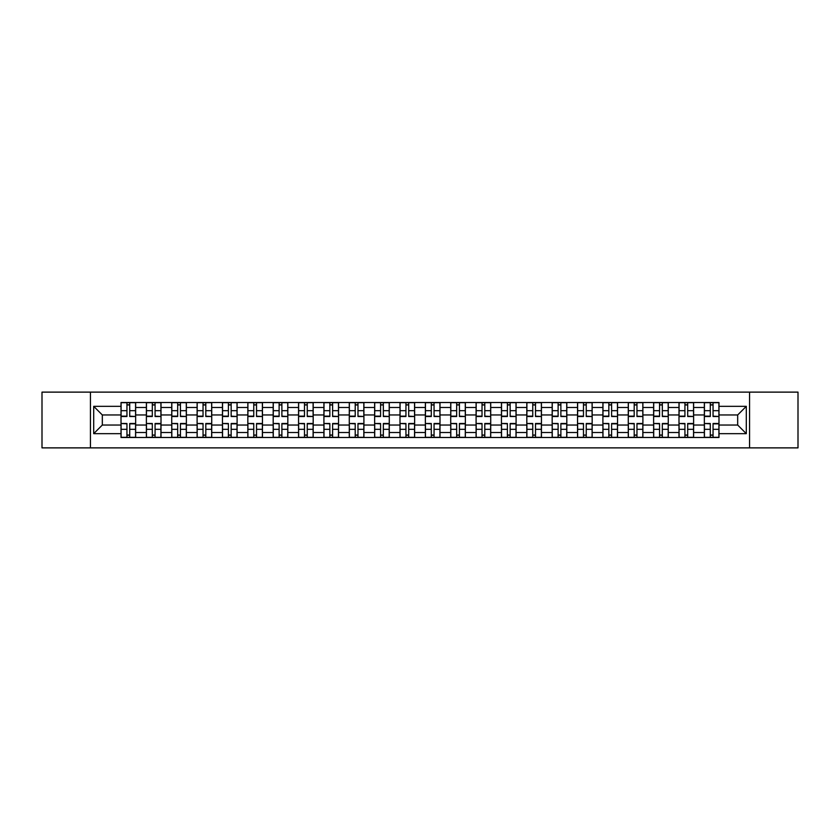 <?xml version="1.0" encoding="UTF-8"?>
<svg xmlns="http://www.w3.org/2000/svg" width="840" height="840" viewBox="0 0 840 840"><rect width="100%" height="100%" fill="white"/><g stroke="black" fill="none" stroke-linecap="round" stroke-linejoin="round"><path stroke-width="1.26" d="M749.553 447.878L798 447.878L798 392.123L42 392.123L42 447.878L749.553 447.878L749.553 392.123M146.381 437.483L146.381 407.484L135.65 407.484L135.65 437.483M135.65 407.484L135.65 402.518M146.381 407.484L146.381 402.518M161.007 402.518L161.007 437.483M171.738 437.483L171.738 402.518M186.375 402.518L186.375 437.483M197.106 437.483L197.106 402.518M211.733 402.518L211.733 437.483M222.464 437.483L222.464 402.518M237.101 402.518L237.101 437.483M247.832 437.483L247.832 402.518M262.458 402.518L262.458 437.483M273.189 437.483L273.189 402.518M287.826 402.518L287.826 437.483M298.557 437.483L298.557 402.518M313.183 402.518L313.183 437.483M323.915 437.483L323.915 402.518M338.552 402.518L338.552 437.483M349.282 437.483L349.282 402.518M363.909 402.518L363.909 437.483M374.64 437.483L374.64 402.518M389.277 402.518L389.277 437.483M399.998 437.483L399.998 402.518M414.635 402.518L414.635 437.483M425.366 437.483L425.366 402.518M440.003 402.518L440.003 437.483M450.723 437.483L450.723 402.518M465.36 402.518L465.36 437.483M476.091 437.483L476.091 402.518M490.718 402.518L490.718 437.483M501.449 437.483L501.449 402.518M516.086 402.518L516.086 437.483M526.817 437.483L526.817 402.518M541.443 402.518L541.443 437.483M552.174 437.483L552.174 402.518M566.811 402.518L566.811 437.483M577.542 437.483L577.542 402.518M592.169 402.518L592.169 437.483M602.9 437.483L602.9 402.518M617.537 402.518L617.537 437.483M628.268 437.483L628.268 402.518M642.894 402.518L642.894 437.483M653.625 437.483L653.625 402.518M668.262 402.518L668.262 437.483M678.993 437.483L678.993 402.518M693.62 402.518L693.62 437.483M704.351 437.483L704.351 402.518M704.351 425.04L693.62 425.04M678.993 425.04L668.262 425.04M653.625 425.04L642.894 425.04M628.268 425.04L617.537 425.04M602.9 425.04L592.169 425.04M577.542 425.04L566.811 425.04M552.174 425.04L541.443 425.04M526.817 425.04L516.086 425.04M501.449 425.04L490.718 425.04M476.091 425.04L465.36 425.04M450.723 425.04L440.003 425.04M425.366 425.04L414.635 425.04M399.998 425.04L389.277 425.04M374.64 425.04L363.909 425.04M349.282 425.04L338.552 425.04M323.915 425.04L313.183 425.04M298.557 425.04L287.826 425.04M273.189 425.04L262.458 425.04M247.832 425.04L237.101 425.04M222.464 425.04L211.733 425.04M197.106 425.04L186.375 425.04M171.738 425.04L161.007 425.04M146.381 425.04L135.65 425.04M704.351 414.96L693.62 414.96M678.993 414.96L668.262 414.96M653.625 414.96L642.894 414.96M628.268 414.96L617.537 414.96M602.9 414.96L592.169 414.96M577.542 414.96L566.811 414.96M552.174 414.96L541.443 414.96M526.817 414.96L516.086 414.96M501.449 414.96L490.718 414.96M476.091 414.96L465.36 414.96M450.723 414.96L440.003 414.96M425.366 414.96L414.635 414.96M399.998 414.96L389.277 414.96M374.64 414.96L363.909 414.96M349.282 414.96L338.552 414.96M323.915 414.96L313.183 414.96M298.557 414.96L287.826 414.96M273.189 414.96L262.458 414.96M247.832 414.96L237.101 414.96M222.464 414.96L211.733 414.96M197.106 414.96L186.375 414.96M171.738 414.96L161.007 414.96M146.381 414.96L135.65 414.96M102.323 425.04L121.013 425.04L121.013 414.96L102.323 414.96L102.323 425.04L93.702 433.661L93.702 406.34L121.013 406.34L121.013 414.96M718.988 414.96L718.988 425.04L737.678 425.04L737.678 414.96L718.988 414.96L718.988 402.518L121.013 402.518L121.013 406.34M718.988 406.34L746.298 406.34L746.298 433.661L718.988 433.661L718.988 425.04M121.013 425.04L121.013 437.483L718.988 437.483L718.988 433.661M121.013 433.661L93.702 433.661M90.447 447.878L90.447 392.123M129.717 435.036L126.945 435.036M126.945 404.964L129.717 404.964M155.075 435.036L152.313 435.036M152.313 404.964L155.075 404.964M180.442 435.036L177.671 435.036M177.671 404.964L180.442 404.964M205.8 435.036L203.039 435.036M203.039 404.964L205.8 404.964M231.158 435.036L228.396 435.036M228.396 404.964L231.158 404.964M256.526 435.036L253.764 435.036M253.764 404.964L256.526 404.964M281.883 435.036L279.121 435.036M279.121 404.964L281.883 404.964M307.251 435.036L304.49 435.036M304.49 404.964L307.251 404.964M332.608 435.036L329.847 435.036M329.847 404.964L332.608 404.964M357.977 435.036L355.215 435.036M355.215 404.964L357.977 404.964M383.334 435.036L380.572 435.036M380.572 404.964L383.334 404.964M408.702 435.036L405.941 435.036M405.941 404.964L408.702 404.964M434.06 435.036L431.298 435.036M431.298 404.964L434.06 404.964M459.428 435.036L456.666 435.036M456.666 404.964L459.428 404.964M484.785 435.036L482.024 435.036M482.024 404.964L484.785 404.964M510.153 435.036L507.392 435.036M507.392 404.964L510.153 404.964M535.51 435.036L532.749 435.036M532.749 404.964L535.51 404.964M560.879 435.036L558.117 435.036M558.117 404.964L560.879 404.964M586.236 435.036L583.475 435.036M583.475 404.964L586.236 404.964M611.604 435.036L608.843 435.036M608.843 404.964L611.604 404.964M636.962 435.036L634.2 435.036M634.2 404.964L636.962 404.964M662.329 435.036L659.558 435.036M659.558 404.964L662.329 404.964M687.687 435.036L684.925 435.036M684.925 404.964L687.687 404.964M713.055 435.036L710.283 435.036M710.283 404.964L713.055 404.964M93.702 406.34L102.323 414.96M737.678 425.04L746.298 433.661M737.678 414.96L746.298 406.34M129.717 416.157L135.566 416.504L129.717 416.504L129.717 402.685L135.566 402.685L121.097 402.685L126.945 402.685L126.945 416.504L121.097 416.504L121.097 402.685M135.566 416.157L135.566 402.685M126.945 404.796L129.717 404.796M126.945 423.843L121.097 423.497L126.945 423.497L126.945 437.315L121.097 437.315L135.566 437.315L129.717 437.315L129.717 423.497L135.566 423.497L135.566 437.315M121.097 423.843L121.097 437.315M129.717 435.204L126.945 435.204M155.075 416.157L160.923 416.504L155.075 416.504L155.075 402.685L160.923 402.685L146.454 402.685L152.313 402.685L152.313 416.504L146.454 416.504L146.454 402.685M160.923 416.157L160.923 402.685M152.313 404.796L155.075 404.796M180.442 416.157L186.291 416.504L180.442 416.504L180.442 402.685L186.291 402.685L171.822 402.685L177.671 402.685L177.671 416.504L171.822 416.504L171.822 402.685M186.291 416.157L186.291 402.685M177.671 404.796L180.442 404.796M152.313 423.843L146.454 423.497L152.313 423.497L152.313 437.315L146.454 437.315L160.923 437.315L155.075 437.315L155.075 423.497L160.923 423.497L160.923 437.315M146.454 423.843L146.454 437.315M155.075 435.204L152.313 435.204M177.671 423.843L171.822 423.497L177.671 423.497L177.671 437.315L171.822 437.315L186.291 437.315L180.442 437.315L180.442 423.497L186.291 423.497L186.291 437.315M171.822 423.843L171.822 437.315M180.442 435.204L177.671 435.204M205.8 416.157L211.649 416.504L205.8 416.504L205.8 402.685L211.649 402.685L197.179 402.685L203.039 402.685L203.039 416.504L197.179 416.504L197.179 402.685M211.649 416.157L211.649 402.685M203.039 404.796L205.8 404.796M231.158 416.157L237.017 416.504L231.158 416.504L231.158 402.685L237.017 402.685L222.547 402.685L228.396 402.685L228.396 416.504L222.547 416.504L222.547 402.685M237.017 416.157L237.017 402.685M228.396 404.796L231.158 404.796M256.526 416.157L262.374 416.504L256.526 416.504L256.526 402.685L262.374 402.685L247.905 402.685L253.764 402.685L253.764 416.504L247.905 416.504L247.905 402.685M262.374 416.157L262.374 402.685M253.764 404.796L256.526 404.796M203.039 423.843L197.179 423.497L203.039 423.497L203.039 437.315L197.179 437.315L211.649 437.315L205.8 437.315L205.8 423.497L211.649 423.497L211.649 437.315M197.179 423.843L197.179 437.315M205.8 435.204L203.039 435.204M228.396 423.843L222.547 423.497L228.396 423.497L228.396 437.315L222.547 437.315L237.017 437.315L231.158 437.315L231.158 423.497L237.017 423.497L237.017 437.315M222.547 423.843L222.547 437.315M231.158 435.204L228.396 435.204M253.764 423.843L247.905 423.497L253.764 423.497L253.764 437.315L247.905 437.315L262.374 437.315L256.526 437.315L256.526 423.497L262.374 423.497L262.374 437.315M247.905 423.843L247.905 437.315M256.526 435.204L253.764 435.204M281.883 416.157L287.742 416.504L281.883 416.504L281.883 402.685L287.742 402.685L273.273 402.685L279.121 402.685L279.121 416.504L273.273 416.504L273.273 402.685M287.742 416.157L287.742 402.685M279.121 404.796L281.883 404.796M279.121 423.843L273.273 423.497L279.121 423.497L279.121 437.315L273.273 437.315L287.742 437.315L281.883 437.315L281.883 423.497L287.742 423.497L287.742 437.315M273.273 423.843L273.273 437.315M281.883 435.204L279.121 435.204M307.251 416.157L313.1 416.504L307.251 416.504L307.251 402.685L313.1 402.685L298.631 402.685L304.49 402.685L304.49 416.504L298.631 416.504L298.631 402.685M313.1 416.157L313.1 402.685M304.49 404.796L307.251 404.796M304.49 423.843L298.631 423.497L304.49 423.497L304.49 437.315L298.631 437.315L313.1 437.315L307.251 437.315L307.251 423.497L313.1 423.497L313.1 437.315M298.631 423.843L298.631 437.315M307.251 435.204L304.49 435.204M332.608 416.157L338.468 416.504L332.608 416.504L332.608 402.685L338.468 402.685L323.998 402.685L329.847 402.685L329.847 416.504L323.998 416.504L323.998 402.685M338.468 416.157L338.468 402.685M329.847 404.796L332.608 404.796M329.847 423.843L323.998 423.497L329.847 423.497L329.847 437.315L323.998 437.315L338.468 437.315L332.608 437.315L332.608 423.497L338.468 423.497L338.468 437.315M323.998 423.843L323.998 437.315M332.608 435.204L329.847 435.204M357.977 416.157L363.825 416.504L357.977 416.504L357.977 402.685L363.825 402.685L349.356 402.685L355.215 402.685L355.215 416.504L349.356 416.504L349.356 402.685M363.825 416.157L363.825 402.685M355.215 404.796L357.977 404.796M355.215 423.843L349.356 423.497L355.215 423.497L355.215 437.315L349.356 437.315L363.825 437.315L357.977 437.315L357.977 423.497L363.825 423.497L363.825 437.315M349.356 423.843L349.356 437.315M357.977 435.204L355.215 435.204M383.334 416.157L389.193 416.504L383.334 416.504L383.334 402.685L389.193 402.685L374.724 402.685L380.572 402.685L380.572 416.504L374.724 416.504L374.724 402.685M389.193 416.157L389.193 402.685M380.572 404.796L383.334 404.796M408.702 416.157L414.55 416.504L408.702 416.504L408.702 402.685L414.55 402.685L400.082 402.685L405.941 402.685L405.941 416.504L400.082 416.504L400.082 402.685M414.55 416.157L414.55 402.685M405.941 404.796L408.702 404.796M434.06 416.157L439.919 416.504L434.06 416.504L434.06 402.685L439.919 402.685L425.45 402.685L431.298 402.685L431.298 416.504L425.45 416.504L425.45 402.685M439.919 416.157L439.919 402.685M431.298 404.796L434.06 404.796M459.428 416.157L465.276 416.504L459.428 416.504L459.428 402.685L465.276 402.685L450.807 402.685L456.666 402.685L456.666 416.504L450.807 416.504L450.807 402.685M465.276 416.157L465.276 402.685M456.666 404.796L459.428 404.796M484.785 416.157L490.644 416.504L484.785 416.504L484.785 402.685L490.644 402.685L476.175 402.685L482.024 402.685L482.024 416.504L476.175 416.504L476.175 402.685M490.644 416.157L490.644 402.685M482.024 404.796L484.785 404.796M510.153 416.157L516.002 416.504L510.153 416.504L510.153 402.685L516.002 402.685L501.532 402.685L507.392 402.685L507.392 416.504L501.532 416.504L501.532 402.685M516.002 416.157L516.002 402.685M507.392 404.796L510.153 404.796M380.572 423.843L374.724 423.497L380.572 423.497L380.572 437.315L374.724 437.315L389.193 437.315L383.334 437.315L383.334 423.497L389.193 423.497L389.193 437.315M374.724 423.843L374.724 437.315M383.334 435.204L380.572 435.204M405.941 423.843L400.082 423.497L405.941 423.497L405.941 437.315L400.082 437.315L414.55 437.315L408.702 437.315L408.702 423.497L414.55 423.497L414.55 437.315M400.082 423.843L400.082 437.315M408.702 435.204L405.941 435.204M431.298 423.843L425.45 423.497L431.298 423.497L431.298 437.315L425.45 437.315L439.919 437.315L434.06 437.315L434.06 423.497L439.919 423.497L439.919 437.315M425.45 423.843L425.45 437.315M434.06 435.204L431.298 435.204M456.666 423.843L450.807 423.497L456.666 423.497L456.666 437.315L450.807 437.315L465.276 437.315L459.428 437.315L459.428 423.497L465.276 423.497L465.276 437.315M450.807 423.843L450.807 437.315M459.428 435.204L456.666 435.204M482.024 423.843L476.175 423.497L482.024 423.497L482.024 437.315L476.175 437.315L490.644 437.315L484.785 437.315L484.785 423.497L490.644 423.497L490.644 437.315M476.175 423.843L476.175 437.315M484.785 435.204L482.024 435.204M507.392 423.843L501.532 423.497L507.392 423.497L507.392 437.315L501.532 437.315L516.002 437.315L510.153 437.315L510.153 423.497L516.002 423.497L516.002 437.315M501.532 423.843L501.532 437.315M510.153 435.204L507.392 435.204M535.51 416.157L541.37 416.504L535.51 416.504L535.51 402.685L541.37 402.685L526.901 402.685L532.749 402.685L532.749 416.504L526.901 416.504L526.901 402.685M541.37 416.157L541.37 402.685M532.749 404.796L535.51 404.796M532.749 423.843L526.901 423.497L532.749 423.497L532.749 437.315L526.901 437.315L541.37 437.315L535.51 437.315L535.51 423.497L541.37 423.497L541.37 437.315M526.901 423.843L526.901 437.315M535.51 435.204L532.749 435.204M560.879 416.157L566.727 416.504L560.879 416.504L560.879 402.685L566.727 402.685L552.258 402.685L558.117 402.685L558.117 416.504L552.258 416.504L552.258 402.685M566.727 416.157L566.727 402.685M558.117 404.796L560.879 404.796M558.117 423.843L552.258 423.497L558.117 423.497L558.117 437.315L552.258 437.315L566.727 437.315L560.879 437.315L560.879 423.497L566.727 423.497L566.727 437.315M552.258 423.843L552.258 437.315M560.879 435.204L558.117 435.204M586.236 416.157L592.095 416.504L586.236 416.504L586.236 402.685L592.095 402.685L577.626 402.685L583.475 402.685L583.475 416.504L577.626 416.504L577.626 402.685M592.095 416.157L592.095 402.685M583.475 404.796L586.236 404.796M583.475 423.843L577.626 423.497L583.475 423.497L583.475 437.315L577.626 437.315L592.095 437.315L586.236 437.315L586.236 423.497L592.095 423.497L592.095 437.315M577.626 423.843L577.626 437.315M586.236 435.204L583.475 435.204M611.604 416.157L617.452 416.504L611.604 416.504L611.604 402.685L617.452 402.685L602.984 402.685L608.843 402.685L608.843 416.504L602.984 416.504L602.984 402.685M617.452 416.157L617.452 402.685M608.843 404.796L611.604 404.796M608.843 423.843L602.984 423.497L608.843 423.497L608.843 437.315L602.984 437.315L617.452 437.315L611.604 437.315L611.604 423.497L617.452 423.497L617.452 437.315M602.984 423.843L602.984 437.315M611.604 435.204L608.843 435.204M636.962 416.157L642.821 416.504L636.962 416.504L636.962 402.685L642.821 402.685L628.351 402.685L634.2 402.685L634.2 416.504L628.351 416.504L628.351 402.685M642.821 416.157L642.821 402.685M634.2 404.796L636.962 404.796M634.2 423.843L628.351 423.497L634.2 423.497L634.2 437.315L628.351 437.315L642.821 437.315L636.962 437.315L636.962 423.497L642.821 423.497L642.821 437.315M628.351 423.843L628.351 437.315M636.962 435.204L634.2 435.204M662.329 416.157L668.178 416.504L662.329 416.504L662.329 402.685L668.178 402.685L653.709 402.685L659.558 402.685L659.558 416.504L653.709 416.504L653.709 402.685M668.178 416.157L668.178 402.685M659.558 404.796L662.329 404.796M659.558 423.843L653.709 423.497L659.558 423.497L659.558 437.315L653.709 437.315L668.178 437.315L662.329 437.315L662.329 423.497L668.178 423.497L668.178 437.315M653.709 423.843L653.709 437.315M662.329 435.204L659.558 435.204M687.687 416.157L693.546 416.504L687.687 416.504L687.687 402.685L693.546 402.685L679.077 402.685L684.925 402.685L684.925 416.504L679.077 416.504L679.077 402.685M693.546 416.157L693.546 402.685M684.925 404.796L687.687 404.796M684.925 423.843L679.077 423.497L684.925 423.497L684.925 437.315L679.077 437.315L693.546 437.315L687.687 437.315L687.687 423.497L693.546 423.497L693.546 437.315M679.077 423.843L679.077 437.315M687.687 435.204L684.925 435.204M713.055 416.157L718.904 416.504L713.055 416.504L713.055 402.685L718.904 402.685L704.435 402.685L710.283 402.685L710.283 416.504L704.435 416.504L704.435 402.685M718.904 416.157L718.904 402.685M710.283 404.796L713.055 404.796M710.283 423.843L704.435 423.497L710.283 423.497L710.283 437.315L704.435 437.315L718.904 437.315L713.055 437.315L713.055 423.497L718.904 423.497L718.904 437.315M704.435 423.843L704.435 437.315M713.055 435.204L710.283 435.204M678.993 407.484L668.262 407.484M653.625 407.484L642.894 407.484M628.268 407.484L617.537 407.484M602.9 407.484L592.169 407.484M577.542 407.484L566.811 407.484M552.174 407.484L541.443 407.484M526.817 407.484L516.086 407.484M501.449 407.484L490.718 407.484M476.091 407.484L465.36 407.484M450.723 407.484L440.003 407.484M425.366 407.484L414.635 407.484M399.998 407.484L389.277 407.484M374.64 407.484L363.909 407.484M349.282 407.484L338.552 407.484M323.915 407.484L313.183 407.484M298.557 407.484L287.826 407.484M273.189 407.484L262.458 407.484M247.832 407.484L237.101 407.484M222.464 407.484L211.733 407.484M197.106 407.484L186.375 407.484M171.738 407.484L161.007 407.484M704.351 407.484L693.62 407.484M678.993 432.516L668.262 432.516M653.625 432.516L642.894 432.516M628.268 432.516L617.537 432.516M602.9 432.516L592.169 432.516M577.542 432.516L566.811 432.516M552.174 432.516L541.443 432.516M526.817 432.516L516.086 432.516M501.449 432.516L490.718 432.516M476.091 432.516L465.36 432.516M450.723 432.516L440.003 432.516M425.366 432.516L414.635 432.516M399.998 432.516L389.277 432.516M374.64 432.516L363.909 432.516M349.282 432.516L338.552 432.516M323.915 432.516L313.183 432.516M298.557 432.516L287.826 432.516M273.189 432.516L262.458 432.516M247.832 432.516L237.101 432.516M222.464 432.516L211.733 432.516M197.106 432.516L186.375 432.516M171.738 432.516L161.007 432.516M146.381 432.516L135.65 432.516M704.351 432.516L693.62 432.516M129.717 410.676L135.566 410.676M121.097 416.157L126.945 416.157M121.097 410.676L126.945 410.676M126.945 429.324L121.097 429.324M135.566 423.843L129.717 423.843M135.566 429.324L129.717 429.324M155.075 410.676L160.923 410.676M146.454 416.157L152.313 416.157M146.454 410.676L152.313 410.676M180.442 410.676L186.291 410.676M171.822 416.157L177.671 416.157M171.822 410.676L177.671 410.676M152.313 429.324L146.454 429.324M160.923 423.843L155.075 423.843M160.923 429.324L155.075 429.324M177.671 429.324L171.822 429.324M186.291 423.843L180.442 423.843M186.291 429.324L180.442 429.324M205.8 410.676L211.649 410.676M197.179 416.157L203.039 416.157M197.179 410.676L203.039 410.676M231.158 410.676L237.017 410.676M222.547 416.157L228.396 416.157M222.547 410.676L228.396 410.676M256.526 410.676L262.374 410.676M247.905 416.157L253.764 416.157M247.905 410.676L253.764 410.676M203.039 429.324L197.179 429.324M211.649 423.843L205.8 423.843M211.649 429.324L205.8 429.324M228.396 429.324L222.547 429.324M237.017 423.843L231.158 423.843M237.017 429.324L231.158 429.324M253.764 429.324L247.905 429.324M262.374 423.843L256.526 423.843M262.374 429.324L256.526 429.324M281.883 410.676L287.742 410.676M273.273 416.157L279.121 416.157M273.273 410.676L279.121 410.676M279.121 429.324L273.273 429.324M287.742 423.843L281.883 423.843M287.742 429.324L281.883 429.324M307.251 410.676L313.1 410.676M298.631 416.157L304.49 416.157M298.631 410.676L304.49 410.676M304.49 429.324L298.631 429.324M313.1 423.843L307.251 423.843M313.1 429.324L307.251 429.324M332.608 410.676L338.468 410.676M323.998 416.157L329.847 416.157M323.998 410.676L329.847 410.676M329.847 429.324L323.998 429.324M338.468 423.843L332.608 423.843M338.468 429.324L332.608 429.324M357.977 410.676L363.825 410.676M349.356 416.157L355.215 416.157M349.356 410.676L355.215 410.676M355.215 429.324L349.356 429.324M363.825 423.843L357.977 423.843M363.825 429.324L357.977 429.324M383.334 410.676L389.193 410.676M374.724 416.157L380.572 416.157M374.724 410.676L380.572 410.676M408.702 410.676L414.55 410.676M400.082 416.157L405.941 416.157M400.082 410.676L405.941 410.676M434.06 410.676L439.919 410.676M425.45 416.157L431.298 416.157M425.45 410.676L431.298 410.676M459.428 410.676L465.276 410.676M450.807 416.157L456.666 416.157M450.807 410.676L456.666 410.676M484.785 410.676L490.644 410.676M476.175 416.157L482.024 416.157M476.175 410.676L482.024 410.676M510.153 410.676L516.002 410.676M501.532 416.157L507.392 416.157M501.532 410.676L507.392 410.676M380.572 429.324L374.724 429.324M389.193 423.843L383.334 423.843M389.193 429.324L383.334 429.324M405.941 429.324L400.082 429.324M414.55 423.843L408.702 423.843M414.55 429.324L408.702 429.324M431.298 429.324L425.45 429.324M439.919 423.843L434.06 423.843M439.919 429.324L434.06 429.324M456.666 429.324L450.807 429.324M465.276 423.843L459.428 423.843M465.276 429.324L459.428 429.324M482.024 429.324L476.175 429.324M490.644 423.843L484.785 423.843M490.644 429.324L484.785 429.324M507.392 429.324L501.532 429.324M516.002 423.843L510.153 423.843M516.002 429.324L510.153 429.324M535.51 410.676L541.37 410.676M526.901 416.157L532.749 416.157M526.901 410.676L532.749 410.676M532.749 429.324L526.901 429.324M541.37 423.843L535.51 423.843M541.37 429.324L535.51 429.324M560.879 410.676L566.727 410.676M552.258 416.157L558.117 416.157M552.258 410.676L558.117 410.676M558.117 429.324L552.258 429.324M566.727 423.843L560.879 423.843M566.727 429.324L560.879 429.324M586.236 410.676L592.095 410.676M577.626 416.157L583.475 416.157M577.626 410.676L583.475 410.676M583.475 429.324L577.626 429.324M592.095 423.843L586.236 423.843M592.095 429.324L586.236 429.324M611.604 410.676L617.452 410.676M602.984 416.157L608.843 416.157M602.984 410.676L608.843 410.676M608.843 429.324L602.984 429.324M617.452 423.843L611.604 423.843M617.452 429.324L611.604 429.324M636.962 410.676L642.821 410.676M628.351 416.157L634.2 416.157M628.351 410.676L634.2 410.676M634.2 429.324L628.351 429.324M642.821 423.843L636.962 423.843M642.821 429.324L636.962 429.324M662.329 410.676L668.178 410.676M653.709 416.157L659.558 416.157M653.709 410.676L659.558 410.676M659.558 429.324L653.709 429.324M668.178 423.843L662.329 423.843M668.178 429.324L662.329 429.324M687.687 410.676L693.546 410.676M679.077 416.157L684.925 416.157M679.077 410.676L684.925 410.676M684.925 429.324L679.077 429.324M693.546 423.843L687.687 423.843M693.546 429.324L687.687 429.324M713.055 410.676L718.904 410.676M704.435 416.157L710.283 416.157M704.435 410.676L710.283 410.676M710.283 429.324L704.435 429.324M718.904 423.843L713.055 423.843M718.904 429.324L713.055 429.324"/></g></svg>
